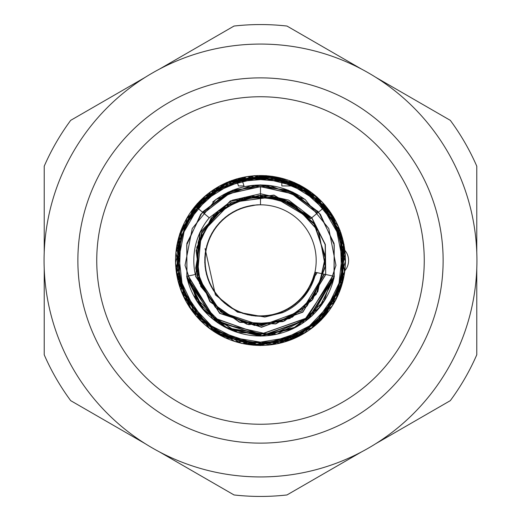 <?xml version="1.0" encoding="UTF-8"?>
<svg xmlns="http://www.w3.org/2000/svg" width="521" height="521" viewBox="0 0 521 521"><rect width="100%" height="100%" fill="white"/><g stroke="black" fill="none" stroke-linecap="round" stroke-linejoin="round"><path stroke-width="0.78" d="M281.809 311.942L282.167 312.815A56.626 56.626 0 0 0 315.863 272.385M260.5 204.818A55.682 55.682 0 0 1 316.182 260.5A55.682 55.682 0 0 1 260.5 316.182A55.682 55.682 0 0 1 204.818 260.5A55.682 55.682 0 0 1 260.5 204.818L260.5 195.382A65.118 65.118 0 0 1 310.523 218.807L325.749 206.121A84.936 84.936 0 0 1 318.722 322.349A84.936 84.936 0 0 1 202.278 322.349A84.936 84.936 0 0 1 195.251 206.121L209.266 217.804A66.695 66.695 0 0 0 195.29 274.495L186.681 276.345A75.499 75.499 0 0 0 334.319 276.345L314.945 272.183L311.278 283.574L304.531 294.586M334.319 276.345L302.121 323.489M202.435 212.112L228.569 192.21L260.5 184.877L292.424 192.21L318.559 212.112L292.594 192.229L260.48 185.001L228.576 192.06L202.565 212.216L228.374 192.06L260.5 185.124L292.607 192.034L318.422 212.229L292.6 192.028L260.507 185.118L228.367 192.073L202.552 212.21M187.775 280.773L215.876 321.294L262.669 335.882L308.894 318.631L334.254 276.332L311.851 315.993L270.686 335.192L225.945 327.702L193.63 295.55M318.52 212.145L292.398 192.164L260.513 184.896L228.524 192.242L202.409 212.086L228.452 192.249L260.52 184.955L292.405 192.099L318.468 212.19M311.825 315.876L276.898 334.195L237.778 332.457L204.538 311.245L186.759 276.332M202.513 212.177L229.26 191.813L261.926 184.955L294.489 193.193L320.389 214.339L334.241 244.87L333.974 278.383L318.872 308.224L292.463 328.972L259.816 335.947L227.11 328.204L201.158 307.221L186.863 276.807L186.863 243.405L201.712 213.31L227.794 192.314L260.487 185.118L293.251 192.373L319.308 213.271L334.078 243.457L334.208 276.827L319.77 307.188L293.896 328.289L261.19 335.895L228.465 328.998L202.161 308.23L187.019 278.318L186.733 244.883L200.689 214.333L226.479 193.141L259.1 185.033L291.793 191.748L318.435 212.216M236.742 332.164L204.206 310.803L186.713 276.338M202.474 212.138L228.595 192.171L260.493 184.89L292.47 192.236L318.585 212.093M202.591 212.242L232.88 190.1L270.152 185.743L305.085 199.413L328.764 228.53L335.967 265.339L324.108 300.949L296.918 326.771L260.5 335.882L224.128 326.797L196.892 300.949L185.04 265.384L192.236 228.524L215.883 199.452L250.848 185.736L288.067 190.093L318.409 212.236L288.126 190.1L250.848 185.743L215.928 199.413L192.236 228.53L185.033 265.326L196.892 300.949L224.069 326.765L260.5 335.882L296.866 326.797L324.114 300.949L335.954 265.397L328.771 228.524L305.124 199.458L270.152 185.73L232.946 190.093L202.584 212.236M334.28 276.338L307.957 319.093L260.552 336.104L212.991 319.178L186.792 276.319M271.975 335.127L217.583 322.766L186.694 276.345M225.215 217.426L216.176 226.648L209.663 237.791M205.163 266.693L207.983 279.289L213.792 290.816M235.603 310.308L247.709 314.788L260.546 316.182M288.758 308.478L299.106 300.754L307.253 290.744M239.934 208.758L228.53 214.802L218.937 223.444M205.893 249.618L204.76 262.48L206.798 275.225M221.672 300.415L231.852 308.354L243.659 313.577M272.88 314.788L285.085 310.562L295.882 303.496M312.795 279.627L315.01 272.203L314.052 276.084L308.953 287.944M211.76 233.577L206.785 245.489L204.864 258.253M211.402 286.765L218.69 297.413L228.361 305.97M255.844 315.986L268.745 315.661L281.184 312.196M222.22 220.064L213.864 229.911L208.166 241.49M205.749 270.64L209.468 283.001L216.085 294.085M239.237 311.962L251.63 315.563L264.531 316.039M292.125 306.328L301.887 297.882L309.298 287.312M236.28 210.36L225.339 217.211L216.391 226.518M205.254 253.564L205.046 266.465L207.996 279.035M224.636 303.092L235.355 310.282L247.508 314.645M276.742 313.759L288.608 308.673L298.872 300.851M314.026 275.83L314.977 272.196L312.795 279.881L306.862 291.343M252.62 205.378L240.116 208.582L228.771 214.743M209.956 237.133L205.847 249.377L204.844 262.245M213.408 290.21L221.445 300.317L231.702 308.158M259.829 316.175L272.678 314.925L284.831 310.581M240.37 208.582L252.841 205.254L260.5 204.766L256.82 204.851L244.141 207.273M219.419 222.91L211.793 233.33L206.935 245.287M206.616 274.534L211.213 286.602L218.605 297.178M242.975 313.355L255.603 316.058L268.504 315.602M295.329 303.945L304.459 294.821L311.096 283.75M232.75 212.223L222.324 219.836L214.072 229.761M204.896 257.537L205.619 270.425L209.455 282.753M227.775 305.553L238.983 311.955L251.415 315.433M280.513 312.463L291.981 306.537L301.666 297.999M248.693 206.082L236.449 210.178L225.573 217.133M208.413 240.819L205.189 253.317L205.111 266.224M215.655 293.512L224.395 303.014L235.186 310.099M263.815 316.084L276.547 313.916L288.36 308.712M216.834 225.951L209.97 236.886L205.984 249.162M207.762 278.357L213.206 290.06L221.34 300.089M246.811 314.476L259.595 316.267L272.431 314.892M298.351 301.34L306.804 291.584L312.633 280.064M260.5 204.786L257.055 204.922M229.364 214.339L219.51 222.675L211.988 233.167M204.825 261.535L206.472 274.333L211.181 286.348M231.07 307.768L242.727 313.368L255.375 315.947M284.192 310.887L295.205 304.16L304.244 294.951M244.701 207.104L232.907 212.034L222.558 219.745M207.032 244.948L204.825 257.296L205.671 270.217M217.322 295.654L227.527 305.495L238.696 311.734M269.07 315.518L280.337 312.62L291.2 306.954M205.085 248.602L215.401 294.899L237.381 312.092L264.844 317.055L282.154 312.776M302.681 298.279L310.321 287.605L315.133 275.394M318.5 212.164A75.499 75.499 0 0 0 317.419 210.894M304.733 199.315A75.499 75.499 0 0 0 212.653 202.096M209.266 217.804L232.307 200.22L260.52 193.74L288.647 200.116L311.727 217.804L274.053 195.303L230.432 200.885L199.862 232.698L195.844 276.423L219.699 313.336L261.588 327.214L302.766 311.949L325.749 274.508L302.76 312.144L261.477 327.077L219.764 313.362L195.681 276.404L199.992 232.698L230.341 200.989L274.059 195.134L311.656 217.869M325.788 274.515L302.747 311.981L261.581 327.168L219.686 313.368L195.818 276.397L199.901 232.718L230.399 200.872L274.072 195.284L311.695 217.83L273.981 195.075L230.36 201.073L199.966 232.659L195.635 276.482L219.829 313.29L261.431 327.11L302.831 312.17L325.671 274.489L325.15 244.57L311.669 217.856M325.703 274.495L302.864 311.981L261.516 327.286L219.803 313.232L195.805 276.521L199.79 232.626L230.464 201.034L273.935 195.232L311.819 217.732L325.345 244.505L325.716 274.502M325.605 274.476L302.883 312.086L261.451 327.208L219.842 313.232L195.707 276.54L199.869 232.626L230.419 201.099L273.916 195.134L311.773 217.765M325.749 206.121A84.936 84.936 0 0 0 195.251 206.121L179.628 234.522M195.329 206.192L240.839 177.895L294.528 182.552L334.287 218.69L344.778 271.272L321.379 319.835L273.603 344.283L220.644 335.589L183.535 296.482L177.472 243.216L204.297 196.658L254.001 175.838L305.977 188.882L340.102 230.471L341.965 284.277L311.493 328.347L260.467 345.573L209.533 328.308L178.977 284.284L180.95 230.432L215.036 188.908L267.026 175.779L316.703 196.73L343.521 243.203L337.504 296.54L300.298 335.55L247.403 344.296L199.556 319.835L176.28 271.239L186.681 218.677L226.518 182.506L280.155 177.954L325.703 206.16M190.686 212.119L226.316 182.819L272.262 176.293L314.463 195.069L341.021 233.03L343.202 279.269L321.301 319.972L280.943 342.851L234.821 341.496L196.098 315.869L176.704 274.02L181.979 227.905L210.764 191.793L254.202 175.662L299.49 185.196L333.375 216.645L345.332 261.457L332.424 305.755L297.856 336.761L252.477 345.006L209.181 328.269L181.477 291.33L176.814 245.215L197.439 203.802L236.417 178.918L282.786 178.644L322.427 202.291L343.704 243.561L340.272 289.552L313.147 327.227L270.438 344.746L224.629 337.634L189.748 307.247L175.479 263.248L186.902 218.319L219.764 185.899L265.059 175.727L308.712 190.608L338.331 226.361L344.537 272.099L326.1 314.645L287.924 340.747L241.737 343.476L201.145 321.099L178.032 281.132L179.615 234.737L205 196.228L247.071 176.586L292.893 182.09L329.422 210.66L345.065 254.163L336.078 299.562L304.192 333.193L259.692 345.514L215.199 332.281L184.31 298.025L175.922 252.353L192.763 209.403L229.637 181.249L275.668 177.062L317.348 197.205L341.854 236.521L342.577 282.708L318.552 322.414L277.628 343.691M195.284 206.153L225.372 183.105L262.786 175.701L299.588 184.955L328.464 209.781L344.055 244.473L342.427 282.434L324.752 316.195L294.046 338.448L256.521 345.371L220.031 335.166L191.454 309.878L176.73 274.945L179.029 236.886L197.27 203.594L228.576 181.933L266.094 175.61L302.408 186.759L330.614 212.399L344.394 247.722L341.6 285.775L322.538 318.513L290.842 339.77L253.323 345.215L217.081 333.362L189.462 307.305L176.424 271.558L179.784 233.655L199.719 201.327L231.656 180.5L269.324 176.091L305.449 188.446L332.287 215.101M344.824 250.295A15.728 15.728 0 0 1 344.824 270.705A84.936 84.936 0 0 1 343.547 278.325M306.14 214.053L310.575 218.768L273.655 196.814L231.181 202.382L201.223 233.304L197.361 276.117L220.728 312.014L261.529 325.716L301.835 310.724L324.121 274.157M260.5 195.427L225.658 205.404L201.829 232.483L195.72 268.133L209.943 301.385L239.413 322.18L275.622 323.795L306.986 306.081L324.205 274.176L307.09 305.918L275.622 323.925L239.543 322.043L209.787 301.509L195.909 268.048L201.686 232.444L225.86 205.378L260.5 195.421L225.867 205.385L201.686 232.438L195.909 268.048L209.781 301.509L239.549 322.05L275.622 323.925L307.084 305.912L324.173 274.17M289.819 202.35L310.555 218.787M310.607 218.742L280.624 198.664L244.701 197.27L213.48 215.492L196.769 247.273L199.458 283.32L220.963 312.131L254.502 325.449L289.858 318.507L316.351 294.15L325.54 259.217L315.023 224.87L287.612 201.288L252.086 195.987L218.911 210.289L198.768 240.103L197.172 276.11L215.336 307.286L247.026 324.264L283.066 321.548L312.014 300.298L325.371 266.706L318.657 231.396L294.326 204.733L259.504 195.492L225.013 205.795L201.464 233.18L195.876 268.667L210.204 301.867L239.816 322.186L275.909 323.854L307.071 305.866L324.27 274.189L306.967 306.022L275.648 323.847L239.426 322.121L209.93 301.431L195.74 268.087L201.822 232.503L225.678 205.352L260.5 195.473L225.814 205.339L201.738 232.483L195.863 268.041L209.833 301.509L239.51 322.043L275.655 323.945L307.032 305.912L324.238 274.183M324.088 274.15L301.874 310.913L261.412 325.592L220.806 312.007L197.192 276.143L201.347 233.297L231.103 202.5L273.623 196.632L310.529 218.807M324.069 274.144L301.88 310.848L261.431 325.651L220.8 311.988L197.251 276.163L201.288 233.284L231.135 202.493L273.597 196.684L310.575 218.768M324.257 274.189L307.136 305.84L276.117 323.743L240.109 322.336L210.53 302.18L195.903 269.266L201.21 233.812L224.284 206.251L258.579 195.512L293.362 204.193L318.142 230.328L325.436 265.371L312.919 299.165L284.512 320.956L248.699 324.629L216.651 308.504L197.674 278.012L198.143 242.05L217.257 211.747L249.806 196.293L285.365 200.344L313.603 222.727L325.41 256.547L317.777 291.701L292.424 317.133L257.569 325.645L223.516 314.007L200.722 286.387L196.124 250.64L211.129 218.13L241.171 198.254L276.931 197.615L307.918 215.863M260.5 195.382L260.5 186.57L291.812 193.714L317.348 213.122L291.76 193.623L260.5 186.453L229.227 193.636L203.639 213.115L229.09 193.662L260.52 186.551L291.747 193.499L317.243 213.213M332.795 276.019L306.954 317.875L260.585 334.482L213.975 318.012L188.335 275.993L213.975 317.999L260.585 334.502L306.947 317.869L332.789 276.019M203.789 213.239L229.201 193.447L260.487 186.622L291.955 193.623L317.322 213.141L291.949 193.63L260.48 186.609L229.207 193.454L203.789 213.239M188.133 276.032L214.092 317.901L260.389 334.417L307.025 318.09L332.691 275.993L307.012 317.94L260.461 334.541L214.027 317.875L188.27 276.006L214.007 318.129L260.591 334.352L306.895 317.966L332.899 276.039L306.908 318.051L260.533 334.313L214.059 318.116L188.185 276.026L214.059 317.869L260.402 334.482L307.032 318.025L332.665 275.993M317.198 213.245L291.89 193.434L260.507 186.681L229.025 193.532L203.744 213.2L229.025 193.545L260.507 186.674L291.884 193.434L317.198 213.245L291.812 193.447L260.513 186.629L229.038 193.61L203.685 213.148M203.613 213.096L229.168 193.669L260.513 186.479L291.734 193.571L317.296 213.167M332.724 276.006L306.98 317.882L260.533 334.541L213.988 317.927L188.322 275.993L213.975 318.084L260.611 334.423L306.915 317.895L332.86 276.032M203.757 213.206L229.26 193.506L260.48 186.544L291.897 193.669L317.374 213.102L291.825 193.669L260.487 186.472L229.266 193.578L203.698 213.161M203.783 213.232L229.058 193.467L260.5 186.694L291.949 193.473L317.224 213.226M332.75 276.006L306.986 318.136L260.415 334.345L214.105 317.979L188.101 276.039L214.092 318.057L260.474 334.313L306.941 318.11L332.821 276.026M203.802 213.245L229.129 193.434L260.487 186.668L291.975 193.558L317.269 213.187M332.886 276.039L306.902 318.038L260.546 334.319L214.053 318.123L188.198 276.019M260.5 424.25A163.75 163.75 0 0 1 118.684 178.625A163.75 163.75 0 0 1 402.316 178.625A163.75 163.75 0 0 1 260.5 424.25M260.5 443.13A182.63 182.63 0 0 0 418.663 169.188A182.63 182.63 0 0 0 102.337 169.188A182.63 182.63 0 0 0 260.5 443.13M260.5 476.936A216.436 216.436 0 0 0 447.936 152.282A216.436 216.436 0 0 0 73.064 152.282A216.436 216.436 0 0 0 260.5 476.936M241.269 177.765L244.023 185.945L238.462 185.945L236.241 179.1M287.097 179.836L287.097 181.445L291.565 181.445M299.803 185.202L293.199 185.945L281.828 185.945L281.828 178.28M317.139 272.659A25.164 25.164 0 0 1 314.984 275.935M44.22 252.249L44.22 166.206A235.941 235.941 0 0 1 70.7 120.344L145.216 77.323M159.504 69.072L234.02 26.05A235.941 235.941 0 0 1 286.98 26.05L361.496 69.072M375.784 77.323L450.3 120.344A235.941 235.941 0 0 1 476.78 166.206L476.78 252.249M476.78 268.751L476.78 354.794A235.941 235.941 0 0 1 450.3 400.656L375.784 443.677M361.496 451.928L286.98 494.95A235.941 235.941 0 0 1 234.02 494.95L159.504 451.928M145.216 443.677L70.7 400.656A235.941 235.941 0 0 1 44.22 354.794L44.22 268.751"/></g></svg>
